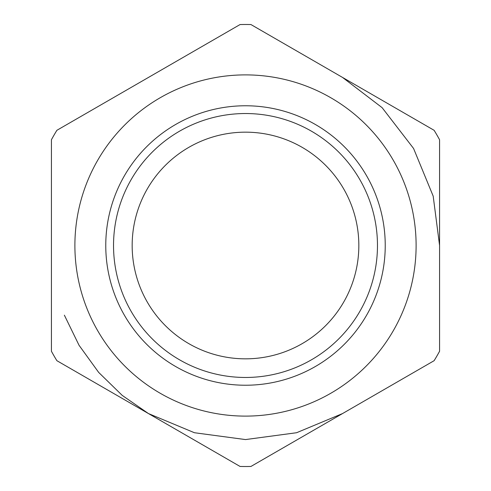 <?xml version="1.0" encoding="UTF-8"?>
<svg xmlns="http://www.w3.org/2000/svg" width="491" height="491" viewBox="0 0 491 491"><rect width="100%" height="100%" fill="white"/><g stroke="black" fill="none" stroke-linecap="round" stroke-linejoin="round"><path stroke-width="0.74" d="M113.531 245.5A131.969 131.969 0 0 0 245.5 377.469A131.969 131.969 0 0 0 377.469 245.5A131.969 131.969 0 0 0 245.5 113.531A131.969 131.969 0 0 0 113.531 245.5M385.232 245.5A139.732 139.732 0 0 1 245.5 385.232A139.732 139.732 0 0 1 105.768 245.5A139.732 139.732 0 0 1 245.5 105.768A139.732 139.732 0 0 1 385.232 245.5M358.835 245.5A113.335 113.335 0 0 0 245.5 132.165A113.335 113.335 0 0 0 132.165 245.5A113.335 113.335 0 0 0 245.5 358.835A113.335 113.335 0 0 0 358.835 245.5M416.11 245.5A170.61 170.61 0 0 0 245.5 74.89A170.61 170.61 0 0 0 74.89 245.5A170.61 170.61 0 0 0 245.5 416.11A170.61 170.61 0 0 0 416.11 245.5M439.574 245.5L439.574 351.261A221.018 221.018 0 0 1 434.124 360.689L250.944 466.45A221.018 221.018 0 0 1 240.056 466.45L56.876 360.689A221.018 221.018 0 0 1 51.426 351.261L51.426 139.739A221.018 221.018 0 0 1 56.876 130.311L240.056 24.55A221.018 221.018 0 0 1 250.944 24.55L434.124 130.311A221.018 221.018 0 0 1 439.574 139.739L439.574 245.5L433.185 196.124L413.569 148.466L382.102 107.646L342.534 77.431L382.102 107.646L413.569 148.466L433.185 196.124L439.574 245.5L433.185 196.124L413.569 148.466L382.102 107.646L342.534 77.431M64.37 315.179L79.051 345.29L98.66 372.393L122.216 395.384L148.466 413.569L194.418 432.724L245.5 439.574L296.582 432.724L342.534 413.569"/></g></svg>
